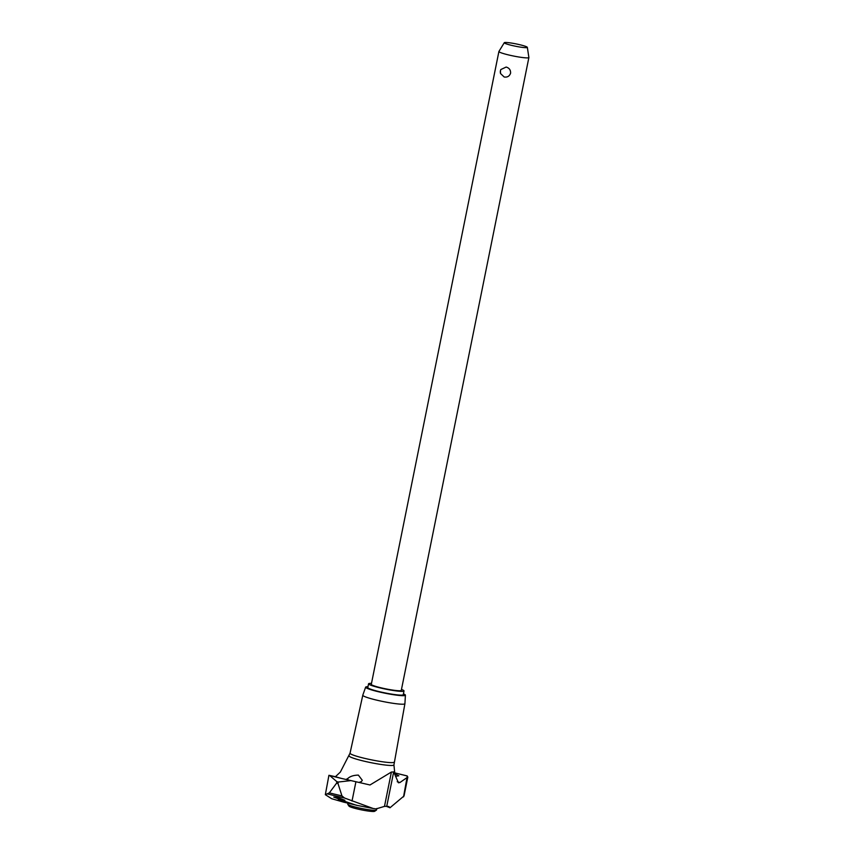 <?xml version="1.0" encoding="UTF-8"?>
<svg xmlns="http://www.w3.org/2000/svg" width="854" height="854" viewBox="0 0 854 854"><rect width="100%" height="100%" fill="white"/><g stroke="black" fill="none" stroke-linecap="round" stroke-linejoin="round"><path stroke-width="1.28" d="M394.206 762.078A22.524 2.295 -168.6 0 1 394.196 762.099A22.524 2.295 -168.6 0 1 364.316 758.277A22.524 2.295 -168.6 0 1 350.044 753.196A22.524 2.295 -168.6 0 1 350.044 753.175L340.362 772.048L335.441 776.702L329.228 775.357M337.992 783.545L341.952 795.896L344.472 797.988L373.145 808.492L376.048 808.909L384.481 806.379A24.467 2.487 11.4 0 0 385.827 806.336A24.467 2.487 11.4 0 0 386.766 806.197L388.933 806.592L389.968 807.777L404.027 795.96L407.838 777.023L399.95 782.51L398.434 782.798L393.694 771.856A24.467 2.487 -168.6 0 1 392.755 771.995A24.467 2.487 -168.6 0 1 391.399 772.037L369.995 784.975L350.973 780.599L338.301 782.029L337.992 783.545A87.044 8.871 -168.6 0 1 337.287 783.374A87.044 8.871 -168.6 0 1 336.572 783.203L336.882 781.688L329.633 775.485A82.165 8.369 -168.6 0 0 332.537 776.233A82.165 8.369 -168.6 0 0 340.009 778.069A82.165 8.369 -168.6 0 0 350.973 780.599M386.157 806.304A29.762 3.032 -168.6 0 1 389.968 807.777M338.301 782.029A87.044 8.871 -168.6 0 1 337.586 781.858A87.044 8.871 -168.6 0 1 336.882 781.688M394.975 773.991L398.861 775.774L395.487 776.318M394.676 772.913A82.165 8.369 -168.6 0 1 396.918 773.446A82.165 8.369 -168.6 0 1 407.305 776.019L403.526 796.889M403.43 693.854A20.293 2.071 -168.6 0 1 405.415 695.177L404.913 703.675A21.478 2.188 -168.6 0 1 404.913 703.696A21.478 2.188 -168.6 0 1 376.411 700.066A21.478 2.188 -168.6 0 1 362.801 695.209A21.478 2.188 -168.6 0 1 362.801 695.177L365.64 687.15A20.293 2.071 -168.6 0 1 367.978 686.701M405.415 695.177A20.293 2.071 -168.6 0 1 378.493 691.761A20.293 2.071 -168.6 0 1 365.64 687.15M356.63 805.247L343.201 802.034L338.248 799.846L342.112 800.454L356.47 805.279L373.145 808.492M328.929 775.293L325.331 794.679L331.651 798.703L343.767 802.184L343.447 800.785M346.062 779.488L347.973 778.357C350.268 776.286 353.727 775.208 358.36 775.101L362.299 780.3L361.402 781.57L358.947 782.467M341.077 799.846L333.775 797.081L337.618 797.487L344.92 800.262L341.077 799.846M347.952 803.24L347.759 804.18A14.678 1.494 11.4 0 0 347.802 804.34A14.678 1.494 11.4 0 0 357.068 807.489A14.678 1.494 11.4 0 0 376.433 810.115A14.678 1.494 11.4 0 0 376.539 809.976L376.849 808.46M376.433 810.115L374.639 811.3A13.141 1.334 -168.6 0 1 357.303 808.951A13.141 1.334 -168.6 0 1 349.008 806.133L347.802 804.34M371.49 683.392A18.083 1.847 11.4 0 0 368.554 683.798A18.083 1.847 11.4 0 0 380.03 687.886A18.083 1.847 11.4 0 0 404.017 690.95A18.083 1.847 11.4 0 0 401.476 689.434M404.017 690.95L403.259 694.708A18.083 1.847 -168.6 0 1 379.272 691.644A18.083 1.847 -168.6 0 1 367.796 687.555L368.554 683.798M527.334 47.344L528.882 57.485A15.297 1.559 -168.6 0 1 528.882 57.538A15.297 1.559 -168.6 0 1 508.6 54.944A15.297 1.559 -168.6 0 1 498.907 51.496A15.297 1.559 -168.6 0 1 498.928 51.443L504.287 42.7A11.764 1.196 11.4 0 0 511.727 45.401A11.764 1.196 11.4 0 0 527.334 47.344A11.764 1.196 11.4 0 0 519.872 44.739A11.764 1.196 11.4 0 0 504.287 42.7M528.882 57.538L401.284 690.395A15.297 1.559 -168.6 0 1 380.991 687.801A15.297 1.559 -168.6 0 1 371.298 684.353L498.907 51.496M504.159 76.988L500.551 73.551L500.444 70.775L500.839 69.548L506.155 67.05C509.251 67.968 510.735 70.017 510.585 73.209C509.475 76.241 507.329 77.5 504.159 76.988M406.536 775.827L407.305 776.019M325.331 794.679L329.334 792.864L336.572 783.203M404.913 703.696L393.929 764.917A22.823 2.327 -168.6 0 1 392.488 765.44A22.823 2.327 -168.6 0 1 363.655 761.063A22.823 2.327 -168.6 0 1 349.19 755.886M341.002 778.304A47.312 4.814 -168.6 0 1 335.441 776.702M341.952 795.896A85.624 8.721 -168.6 0 1 335.547 794.391A85.624 8.721 -168.6 0 1 329.334 792.864M347.973 778.357L347.674 779.851M397.217 781.709A47.312 4.814 -168.6 0 1 399.95 782.51M355.915 781.752L352.019 801.063M391.399 772.037L384.481 806.379M393.694 771.856L386.766 806.197M344.472 797.988A84.215 8.583 -168.6 0 1 327.306 793.878M362.801 695.209L350.044 753.196M394.772 773.212L393.929 764.917M500.839 69.548A5.775 5.775 0 0 0 500.551 73.551M394.665 772.859L406.974 775.88"/></g></svg>
